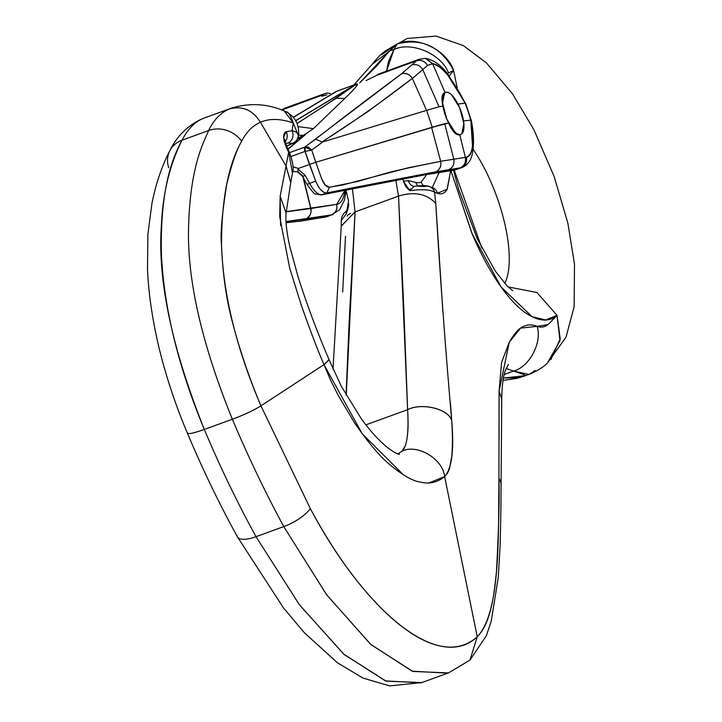 <?xml version="1.0" encoding="UTF-8"?>
<svg xmlns="http://www.w3.org/2000/svg" width="722" height="722" viewBox="0 0 722 722"><rect width="100%" height="100%" fill="white"/><g stroke="black" fill="none" stroke-linecap="round" stroke-linejoin="round"><path stroke-width="1.08" d="M333.239 214.407L331.524 214.903C335.73 212.828 337.463 209.308 336.732 204.353L344.954 190.4L344.683 192.142C343.356 199.642 340.703 203.712 336.732 204.353L310.92 208.514L303.348 177.783L310.92 208.514C311.651 213.522 309.846 217.042 305.514 219.1L331.524 214.903L327.788 216.401M445.068 92.587L432.622 63.707L427.523 65.413L422.731 69.592L439.039 106.766L426.594 110.376L432.252 127.234L448.633 123.047A22.337 8.077 -110 0 1 442.956 106.134L439.039 106.766L442.956 106.134A22.337 8.077 -110 0 0 445.122 114.699A22.337 8.077 -110 0 0 448.633 123.047M445.312 92.497L444.608 92.759C441.783 94.077 441.214 98.499 442.929 106.008C441.151 98.147 441.837 93.707 444.969 92.66M459.743 134.797L454.282 132.496L448.597 123.056L444.716 123.679L453.804 159.192L466.385 157.234C469.625 156.845 471.665 153.154 472.504 146.151L470.834 120.087L463.542 120.953L470.78 120.087L467.657 109.952L465.139 103.174L457.974 104.031L465.176 103.156L447.866 75.25C441.783 67.868 436.693 64.005 432.604 63.662L444.996 92.434M465.419 102.831L470.834 120.087C474.489 142.36 473.009 154.743 466.385 157.234L465.347 157.36L459.797 134.77L465.347 157.36C466.15 162.369 464.372 165.898 460.013 167.928L455.636 169.76L462.098 167.54C467.766 164.95 471.222 160.185 472.423 153.263C474.146 144.463 473.803 133.597 471.376 120.655L471.367 120.601M293.159 144.653L294.044 142.613L293.159 144.653M293.249 117.289L336.181 91.45L356.821 83.942L295.704 120.727M297.807 138.2L303.529 135.321L298.556 135.231L303.529 135.321L305.379 134.644L297.374 139.084L305.379 134.644L287.988 149.337L305.379 134.644L303.529 135.321L313.411 128.624L344.719 98.517C355.323 88.346 359.312 83.508 356.695 83.987L336.939 91.225M329.999 95.169L328.943 95.809M285.082 108.056L281.797 110.069L322.03 95.196L322.174 96.17L326.931 94.817L321.326 95.945M285 108.083L281.535 109.97A8.935 8.204 50.6 0 1 282.32 109.645L322.03 95.196A62.543 22.617 -110 0 1 324.882 93.58A62.543 22.617 -110 0 1 330.441 93.544A62.543 22.617 70 0 0 322.03 95.196L322.021 96.188M286.011 221.537L331.524 214.903L324.855 217.105L300.217 221.094L286.065 222.547M286.011 221.555L305.514 219.1C309.828 217.051 311.57 213.531 310.74 208.541L303.005 177.17L310.74 208.541L286.219 211.826M293.349 117.406L336.75 91.288M346.1 190.5L344.421 200.193L339.548 209.777L331.524 214.903C335.793 212.864 337.535 209.353 336.732 204.353L286.237 211.627M327.608 216.474L326.191 216.844A8.935 8.068 79.2 0 1 324.945 217.187A8.935 8.068 -100.8 0 0 326.191 216.844L323.582 217.448M298.574 221.492L324.855 217.105L300.217 221.094L286.065 222.529M286.074 222.764L300.217 221.094M379.682 73.644A62.543 22.617 70 0 0 376.83 75.259L366.072 80.575L376.83 75.259L416.549 60.81L401.54 73.815L304.892 147.062L304.982 151.412L291.11 156.457L305.045 151.394L309.431 164.463L298.493 168.434L309.485 164.445L315.713 181.15L309.594 183.379L305.244 175.455L297.906 168.939L298.493 168.434L292.961 166.8M462.17 167.513L455.636 169.76L429.617 173.948L321.732 194.769L326.831 192.918L354.655 187.413L435.592 171.845L462.035 167.567M382.434 73.22A62.543 22.617 -110 0 0 376.83 75.259L416.549 60.81L401.54 73.815C405.99 72.696 409.582 74.231 412.325 78.4C383.039 101.089 352.959 122.271 322.075 141.936L315.577 139.193L304.892 147.062L311.705 150.095L315.794 162.279L309.485 164.445L315.785 162.279L321.57 178.578C323.844 184.408 326.479 187.305 329.476 187.251L326.831 192.918L329.476 187.251L342.815 184.949L407.704 167.901L440.664 161.349C441.413 166.34 439.725 169.841 435.592 171.845L448.588 169.751C452.856 167.712 454.598 164.192 453.804 159.201L453.804 159.201C454.598 164.192 452.865 167.712 448.588 169.751L460.013 167.928C464.327 165.889 466.105 162.36 465.347 157.36L440.655 161.313L453.804 159.201L444.716 123.679L431.621 127.424L440.664 161.349L431.621 127.424L315.794 162.279L321.57 178.578L325.252 185.121L329.476 187.251L357.453 181.511L384.898 173.605C391.847 171.448 410.43 167.36 440.664 161.349C441.485 166.331 439.797 169.823 435.592 171.845L326.831 192.918C322.86 193.081 319.151 189.155 315.713 181.15L305.045 151.394L311.705 150.095L322.788 141.936L426.594 110.376L322.788 141.936L311.705 150.095L305.045 151.394L305.253 146.954L305 151.412A4.467 1.615 -110 0 1 304.892 147.062L289.585 152.631L305.253 146.954L308.402 147.171L311.705 150.095L315.794 162.279L444.716 123.679L431.621 127.424L432.252 127.234L426.594 110.376L412.325 78.4L367.949 111.576L322.075 141.936L315.577 139.193C342.788 117.903 371.433 96.116 401.54 73.815C406.044 72.642 409.636 74.176 412.325 78.4L426.594 110.376L439.039 106.766L422.731 69.592L412.388 78.527L427.523 65.413L432.604 63.662C442.108 66.054 452.965 79.221 465.176 103.156L448.308 74.862C441.81 65.711 434.301 60.224 425.772 58.374L432.604 63.662L425.249 58.347L419.085 59.303L416.549 60.81L419.166 59.276M298.033 171.8L297.906 168.939L298.033 171.8L302.816 175.978A4.467 0.532 151.2 0 0 302.572 176.376A4.467 0.532 -28.8 0 0 305.244 175.455L297.906 168.939L298.493 168.434L292.961 166.836M315.713 181.15L309.594 183.379C313.871 191.086 317.915 194.877 321.732 194.769L327.138 192.801M305.379 134.644L302.942 136.404M355.928 84.312L295.632 120.601M321.768 107.731L356.695 83.987C358.392 84.375 354.403 89.212 344.719 98.517L336.217 98.237L355.738 84.384M297.058 123.471L336.217 98.237L344.719 98.517L313.411 128.624L298.105 126.621L313.411 128.624L303.529 135.321L297.807 138.182M297.428 141.052L296.11 140.862A8.935 1.751 -161.2 0 0 297.428 141.052M295.894 142.342L294.82 142.054L295.894 142.342M297.617 171.89L291.923 171.412M454.129 170.121L429.617 173.948L321.732 194.769A4.467 4.052 -100.6 0 1 321.091 194.949A4.467 4.052 -100.6 0 0 321.732 194.769C317.915 194.877 313.871 191.086 309.594 183.379A4.467 0.532 151.2 0 1 306.931 184.29A4.467 0.532 -28.8 0 0 309.594 183.379L305.244 175.455A4.467 0.532 151.2 0 1 302.572 176.376M297.663 171.917L302.572 176.367L306.922 184.29A4.467 0.532 151.2 0 1 307.166 183.902M429.617 173.948L321.137 194.94C313.113 193.207 316.137 196.519 306.922 184.29M455.636 169.76L454.219 170.13L455.636 169.76M466.385 157.234A8.935 8.52 83.2 0 1 460.97 167.82A8.935 8.52 -96.8 0 0 466.385 157.234M416.549 60.81A8.935 8.312 49 0 1 427.523 65.413C424.825 61.135 421.17 59.601 416.549 60.81M411.757 64.98C416.368 63.78 420.033 65.314 422.722 69.583L422.731 69.592C420.023 65.314 416.368 63.78 411.757 64.98M323.835 192.305L320.739 189.76M319.485 188.234L318.122 186.177M322.788 141.936L322.075 141.936M305.514 219.1C309.819 217.06 311.552 213.541 310.74 208.541L310.92 208.514M310.081 215.075L307.003 218.378M459.797 134.77C456.178 135.592 452.45 131.693 448.597 123.056M345.504 236.284L342.697 292.031M348.564 201.158L346.235 213.847L341.253 220.607L341.244 226.094L355.089 211.898L352.426 188.92L355.089 211.898L349.105 322.635L346.091 394.97M341.271 225.896L355.089 211.898L398.535 196.095L355.089 211.898L346.235 395.214M346.009 190.193L348.591 201.167M359.673 82.904L389.348 51.172L372.236 64.24L389.348 51.172L394.013 49.466L397.226 43.934L389.348 51.172L377.101 65.558L359.673 82.904M535.137 370.386L529.163 374.411L518.188 377.75L503.414 378.048M524.677 374.844L513.649 371.054L504.182 374.501L513.649 371.054L506.194 368.563M447.748 673.175L412.145 671.198L370.567 644.259L326.561 594.693L283.773 526.582L256.021 536.672L299.287 604.612L343.645 654.051L385.449 680.909L421.179 682.841M204.335 117.993L202.313 118.805C194.299 122.379 187.549 129.509 182.061 140.203L208.604 130.547C213.694 120.005 220.562 112.831 229.208 109.022L231.41 108.138M447.306 673.328L421.919 682.561L386.153 681.162L344.168 654.511L299.558 604.973L256.021 536.672C237.457 502.918 220.219 467.179 204.308 429.455C192.936 433.471 187.296 434.527 187.386 432.613C187.296 434.527 192.936 433.471 204.317 429.464L232.34 419.256C201.041 341.993 186.493 276.932 188.686 224.082C190.662 163.262 204.687 140.609 208.604 130.547L182.061 140.203C169.688 164.634 162.784 193.315 161.349 226.239C157.595 280.425 171.908 348.166 204.308 429.455C220.219 467.179 237.457 502.918 256.021 536.672L283.773 526.582C265.443 492.738 248.296 456.963 232.349 419.256L204.308 429.455C178.388 366.984 164.102 308.799 161.439 254.92C160.203 204.931 167.08 166.692 182.061 140.203C187.549 129.509 194.299 122.379 202.313 118.805L204.245 118.02M381.505 54.71L397.226 43.934C422.009 37.734 440.808 46.587 453.615 70.494L448.506 72.922L447.703 74.104M386.378 72.038L388.463 61.424L394.013 49.466L389.348 51.172L397.226 43.934L385.025 51.136M450.447 402.695L451.71 420.493C445.33 347.318 440.014 274.974 435.754 203.451L434.626 192.251L437.46 193.252L447.098 189.263L450.663 170.699L447.297 189.092C444.914 193.334 441.638 194.723 437.46 193.252L434.626 192.251L435.754 203.451C426.792 193.74 414.383 191.285 398.535 196.095L395.873 180.374L398.535 196.095L403.589 302.816L407.614 409.672C408.354 422.217 408.201 431.458 407.136 437.388M405.141 446.151L402.037 451.124C407.018 446.593 408.878 432.776 407.614 409.672C421.973 402.425 448.29 408.878 451.71 420.493C448.705 408.932 421.603 402.28 407.614 409.672L365.883 424.861L407.614 409.672L398.535 196.095M499.082 438.868L499.082 391.134L501.6 362.363L509.263 342.264C513.532 334.945 517.286 330.234 520.517 328.131C525.661 324.566 531.193 323.979 537.114 326.344C541.238 327.887 545.047 327.129 548.567 324.061L557.041 315.343L560.236 338.871L550.85 359.619M504.723 283.421A89.357 32.309 70 0 0 473.081 149.274A89.357 32.309 -110 0 1 504.723 283.421M526.148 375.512L503.405 378.093M202.313 118.805L200.653 119.482M168.731 167.73A26.804 23.537 27.3 0 1 169.85 150.69A26.804 23.537 27.3 0 1 182.061 140.203A26.804 23.537 -152.7 0 0 169.85 150.69C176.511 136.792 186.808 126.377 200.77 119.428L204.245 118.029M237.43 536.87A26.804 9.639 -28.9 0 0 256.021 536.672A26.804 9.639 151.1 0 1 237.43 536.87A26.804 9.639 151.1 0 1 236.951 535.291M350.522 213.441A8.935 7.825 -81.3 0 0 347.029 216.068M346.235 213.856L346.262 211.023L347.95 208.802L346.488 213.216M348.78 203.938L347.95 208.802M290.722 182.558L286.011 165.943L288.629 152.18L283.611 137.297L286.228 131.729L292.049 130.718L293.285 122.975C280.461 118.552 269.505 118.318 260.407 122.253L286.02 165.952L280.172 196.176L279.703 216.726L289.684 268.097L301.345 305.397C310.406 331.01 317.951 350.757 323.988 364.637L330.73 380.503L338.266 395.53L354.574 422.866C367.85 442.108 379.285 455.772 388.869 463.849C402.425 475.148 412.903 481.213 420.312 482.043C429.175 484.318 437.288 482.504 444.653 476.619L477.242 636.786C483.072 630.875 487.458 622.075 490.391 610.379C492.774 602.175 494.823 588.899 496.528 570.561C498.785 527.403 499.579 496.682 498.929 478.397A26.804 17.779 0.7 0 1 501.131 485.825A26.804 17.779 -179.3 0 0 498.929 478.397C498.27 538.134 500.545 612.563 477.242 636.786C433.967 675.241 358.906 600.623 310.334 508.595L260.958 405.854L323.998 364.637L260.958 405.854C249.298 378.265 239.803 350.405 232.484 322.256C226.338 299.639 222.674 273.837 221.501 244.839C220.282 234.118 222.006 214.028 226.681 184.57C231.654 164.047 236.654 149.589 241.671 141.196C246.419 131.973 252.673 125.655 260.416 122.253L286.02 165.952L280.172 196.176L286.102 213.125L290.767 182.287M290.758 182.35L292.482 173.208M385.214 50.973L407.217 38.483L436.034 36.1L463.334 45.594L486.411 62.886L512.467 93.752L533.91 129.743L554.198 176.637L567.88 223.242L574.504 264.207L574.134 306.715L566.012 337.183L547.366 363.157L559.974 340.694L557.041 315.343C550.426 321.173 542.069 321.606 531.988 316.66C522.196 311.94 511.826 301.94 500.869 286.652C490.382 271.968 480.671 254.018 471.719 232.809L450.934 170.654L472.071 233.621L501.149 287.049L532.123 316.723L545.778 319.99L557.041 315.343L536.942 292.527L508.035 286.887M435.754 203.451L442.839 311.2M398.002 453.822L402.037 451.124C417.334 443.615 442.821 458.858 444.653 476.619C451.882 468.352 454.228 449.644 451.71 420.493C452.649 435.005 452.658 446.981 451.737 456.439L449.499 468.632L447.595 473.027L444.653 476.619L477.242 636.786C440.303 671.74 368.121 616.417 310.334 508.595A26.804 9.72 151.6 0 1 283.773 526.582L326.831 595.054L371.09 644.719L412.84 671.451L448.497 672.913M403.399 181.231L402.984 179.038L403.399 181.231L408.282 180.617L415.926 182.449A53.608 19.386 70 0 0 421.197 182.07L426.729 174.598L421.197 182.07A8.935 8.33 -114.7 0 0 423.561 185.635A8.935 8.33 65.3 0 1 421.197 182.07A53.608 19.386 70 0 1 415.926 182.449A8.935 8.104 -76.5 0 0 417.749 185.897A8.935 8.104 103.5 0 1 415.926 182.449L408.282 180.617A8.935 8.104 -76.5 0 0 413.751 186.393A8.935 8.104 103.5 0 1 408.282 180.617L403.399 181.231M434.608 192.242C430.231 189.516 421.973 189.011 409.843 190.716L403.39 181.213M386.523 71.153L394.013 49.466C411.513 41.127 441.503 54.024 448.506 72.922C441.503 54.024 411.513 41.127 394.013 49.466L397.226 43.934C415.827 35.062 446.837 49.665 453.615 70.494L449.147 75.945M290.749 182.296L286.011 165.925L288.629 152.18A8.935 1.02 -25.9 0 1 289.396 152.252A8.935 1.02 -25.9 0 1 288.412 153.308A8.935 1.02 154.1 0 0 289.396 152.252A8.935 1.02 154.1 0 0 288.629 152.18L292.518 173.045M457.207 87.732L453.615 70.494L448.506 72.922M444.653 476.619L429.139 482.865M403.49 474.905L362.209 433.76L324.061 364.772L329.052 359.7M286.102 213.125C285.352 220.598 286.553 231.636 289.712 246.238L297.987 276.481C306.372 303.123 316.714 330.829 329.024 359.61L323.988 364.637M280.605 225.589L280.172 196.176M288.629 152.18L287.112 149.048A8.935 1.02 -25.9 0 1 287.879 149.12A8.935 1.02 154.1 0 0 287.112 149.048C282.789 139.202 282.492 133.426 286.228 131.729A8.935 8.213 80.2 0 1 285.343 141.494A8.935 8.213 -99.8 0 0 286.228 131.729L292.049 130.718A8.935 8.213 80.2 0 1 287.609 143.127L285.741 143.452L287.609 143.127A8.935 8.213 -99.8 0 0 292.049 130.718C296.977 131.828 299.043 133.832 298.249 136.729C299.043 133.832 296.977 131.828 292.049 130.718L293.285 122.975L298.457 135.79M557.041 315.343L552.953 319.602M547.79 324.674L537.114 326.344C542.384 342.363 529.506 366.902 513.649 371.054L529.073 374.447C537.312 370.918 543.404 367.155 547.348 363.175M284.224 110.98L293.285 122.975L298.448 135.889M501.718 399.158L499.082 391.134L509.263 342.264L520.517 328.131L537.114 326.344C542.384 342.363 529.506 366.902 513.649 371.054M498.929 478.397L499.082 391.134L501.745 398.941C502.124 377.949 504.868 371.731 505.797 369.52L508.45 364.502M229.208 109.022C242.285 105.475 252.691 109.888 260.407 122.253C269.505 118.318 280.461 118.552 293.285 122.975C290.497 115.276 288.024 111.513 285.867 111.702L284.685 111.161C267.474 103.616 249.677 102.623 231.302 108.183L229.208 109.022C220.562 112.831 213.694 120.005 208.604 130.547A26.804 23.736 25.7 0 1 241.671 141.196C246.419 131.973 252.673 125.655 260.416 122.253C252.691 109.888 242.285 105.475 229.208 109.022M231.699 108.038L204.263 118.02M232.349 419.256C248.296 456.963 265.443 492.738 283.773 526.582A26.804 9.72 -28.4 0 0 310.334 508.595L260.958 405.854C253.747 410.349 244.207 414.825 232.349 419.256C244.207 414.825 253.738 410.349 260.958 405.854C236.274 348.04 223.125 294.368 221.501 244.839C221.627 199.082 228.351 164.535 241.671 141.196A26.804 23.736 -154.3 0 0 208.604 130.547M469.986 660.043L477.242 636.786M418.381 186.195L424.274 186.61A8.935 8.33 109.8 0 1 429.626 186.646A8.935 8.33 109.8 0 1 434.626 192.251A8.935 8.33 -70.2 0 0 429.581 186.637L432.496 187.657L431.594 187.783M410.403 188.821L409.843 190.716L405.755 186.601L403.436 181.303M437.46 193.252A8.935 8.312 -70.7 0 0 432.406 187.639A8.935 8.312 109.3 0 1 437.46 193.252M439.12 172.558L432.279 187.53M413.968 186.447L409.843 190.716M458.605 134.978L459.327 134.716M460.347 134.527A22.337 8.077 -110 0 1 445.916 116.928A22.337 8.077 -110 0 1 444.599 92.994L442.559 102.966L446.765 119.049L454.752 131.819C457.694 134.698 460.058 135.357 461.836 133.796L463.876 123.823L459.679 107.74L451.692 94.97C448.75 92.091 446.386 91.432 444.599 92.994M446.097 92.263A22.337 8.077 -110 0 1 460.528 109.861A22.337 8.077 -110 0 1 461.836 133.796M298.249 136.729A8.935 8.881 -146.2 0 1 292.365 143.263L287.609 143.127L292.365 143.263L287.771 145.564A8.935 5.956 68.1 0 0 288.277 145.393A8.935 5.956 -111.9 0 1 287.771 145.564L292.365 143.263A8.935 8.881 33.8 0 0 297.049 139.626L298.43 136.007M332.842 214.569L323.673 217.43M284.964 108.101L324.647 93.661M281.399 109.924L284.838 108.147M379.447 73.725L419.121 59.294M287.879 149.111L303.114 136.259M428.227 174.318L454.219 170.13M465.446 102.858L471.349 120.547M353.681 85.088L372.236 64.24C382.137 51.785 384.14 52.544 385.052 51.109M481.845 248.079L454.201 170.13M333.022 369.168L341.244 226.094M525.454 375.765L516.862 378.364L503.008 380.449M421.973 682.57L389.7 685.9L363.058 678.111L337.345 662.724L304.522 632.896L283.502 607.978L237.394 536.798C219.407 504.1 202.729 469.535 187.359 433.101C175.762 405.638 166.457 377.759 159.436 349.448C152.504 320.613 148.524 293.818 147.496 269.071L147.893 234.235L151.945 203.333C155.979 183.307 161.954 165.753 169.86 150.672M341.262 220.129L341.795 216.988L343.645 213.613L346.19 211.104M512.773 290.713L507.241 286.111L495.391 271.228L477.26 238.711L458.705 189.525L453.551 170.239M399.013 454.075C402.434 455.302 387.01 454.201 361.099 418.444L341.344 386.306L329.088 359.737M298.511 135.51L298.412 136.133M284.946 111.26C294.901 116.215 299.44 124.211 298.556 135.249M501.745 398.941L500.887 509.867L500.193 544.397L498.297 577.221L491.231 621.245L486.366 635.685L470.121 659.899M448.542 672.904L469.787 660.206M429.527 186.61C427.433 185.437 422.433 185.337 414.509 186.33M292.627 172.341C293.998 168.822 292.915 162.116 289.396 152.234L287.87 149.102C285.352 142.297 284.486 139.373 285.289 140.321L284.423 142.108M296.95 139.779C296.76 141.205 293.863 143.082 288.268 145.402L286.571 146.07"/></g></svg>
